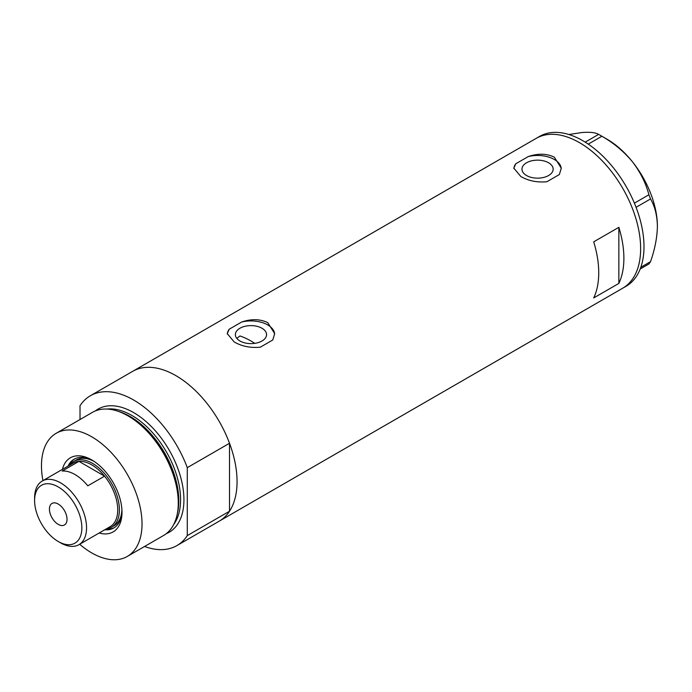 <?xml version="1.0" encoding="UTF-8"?>
<svg xmlns="http://www.w3.org/2000/svg" width="692" height="692" viewBox="0 0 692 692"><rect width="100%" height="100%" fill="white"/><g stroke="black" fill="none" stroke-linecap="round" stroke-linejoin="round"><path stroke-width="1.04" d="M254.768 343.353A75.843 43.786 60 0 0 250.971 341A75.843 43.786 60 0 0 239.942 335.957L236.811 338.388M262 328.25A15.596 9.005 -0 0 0 245.003 326.295A15.596 9.005 -0 0 0 235.375 334.617A15.596 9.005 -0 0 0 239.942 340.983A15.596 9.005 -0 0 0 256.94 342.938A15.596 9.005 -0 0 0 266.567 334.617A15.596 9.005 -0 0 0 262 328.25M548.592 162.784A15.596 9.005 -0 0 0 531.594 160.829A15.596 9.005 -0 0 0 521.967 169.151A15.596 9.005 -0 0 0 526.534 175.517A15.596 9.005 -0 0 0 543.531 177.472A15.596 9.005 -0 0 0 553.159 169.151A15.596 9.005 -0 0 0 548.592 162.784M520.808 176.503C528.498 180.897 537.191 182.636 546.888 181.737L559.361 174.531L561.273 168.165L554.327 157.153C546.602 153.468 537.909 153.278 528.247 156.574L515.774 163.77L513.862 168.165L520.808 176.503M234.207 341.969C241.897 346.363 250.59 348.102 260.296 347.194L272.76 339.997L274.672 333.63L267.735 322.619C260.002 318.934 251.308 318.744 241.646 322.031L229.182 329.236L227.27 333.63L234.207 341.969M593.71 297.932L618.856 283.417A86.509 49.945 -120 0 0 618.856 227.322L593.71 241.837A86.509 49.945 60 0 1 593.71 297.932M90.392 395.746A86.509 49.945 -120 0 1 133.651 400.028A86.509 49.945 -120 0 1 187.281 467.654L229.519 443.269A86.509 49.945 -120 0 0 175.889 375.644A86.509 49.945 60 0 1 232.4 451.876A86.509 49.945 60 0 1 219.139 521.206A86.509 49.945 -120 0 0 229.519 511.224L187.281 535.608A86.509 49.945 -120 0 1 176.91 545.59L622.722 288.201A86.509 49.945 -120 0 0 640.636 248.592A86.509 49.945 -120 0 0 602.879 161.53A86.509 49.945 -120 0 0 536.213 138.357A86.509 49.945 60 0 1 579.463 142.638A86.509 49.945 60 0 1 635.983 218.871A86.509 49.945 60 0 1 622.722 288.201L626.078 286.263A86.509 49.945 -120 0 0 643.992 246.663A86.509 49.945 -120 0 0 606.227 159.593A86.509 49.945 -120 0 0 539.561 136.419L132.63 371.362A86.509 49.945 60 0 1 175.889 375.644A86.509 49.945 -120 0 0 132.63 371.362L90.392 395.746A86.509 49.945 -120 0 0 80.021 405.72L80.021 419.525M618.856 283.417L618.856 227.322M274.663 334.167A23.701 13.684 -0 0 0 241.646 322.031M229.182 329.236A23.701 13.684 -0 0 0 227.287 334.072M561.255 168.701A23.701 13.684 -0 0 0 528.247 156.574M515.774 163.77A23.701 13.684 -0 0 0 513.879 168.606M640.827 267.259L650.541 261.654L648.914 263.963L640.178 269.006M568.876 134.516L581.981 132.518C589.965 131.921 595.509 132.535 598.632 134.378L601.884 136.255C613.544 142.907 623.674 151.34 632.263 161.547C640.238 171.901 645.792 182.973 648.914 194.763L650.541 198.95C654.874 206.354 657.158 215.489 657.4 226.336C657.149 237.512 654.866 249.284 650.541 261.654M585.198 142.137L598.632 134.378M601.884 136.255L588.252 144.126M634.4 203.137L648.914 194.763M650.541 198.95L636.06 207.306M600.284 135.303L607.118 139.256A71.103 41.053 60 0 1 632.263 161.547A71.103 41.053 60 0 1 657.4 226.336M62.418 469.366A42.783 24.704 60 0 1 91.751 459.921L91.751 459.921A42.783 24.704 60 0 1 91.751 459.929A42.783 24.704 60 0 1 122 512.322A42.783 24.704 60 0 1 99.155 533.004M92.858 460.587A39.703 22.922 -120 0 0 74.079 459.22A39.703 22.922 -120 0 0 68.041 466.123M94.199 461.452A37.922 21.893 -120 0 0 76.146 460.076L73.629 461.529A37.922 21.893 60 0 1 92.59 463.406A37.922 21.893 60 0 1 117.363 496.83A37.922 21.893 60 0 1 111.55 527.217A37.922 21.893 60 0 1 106.257 528.904M74.675 458.891A39.703 22.922 -120 0 0 69.209 465.448M117.406 411.057L119.007 411.584A69.615 40.188 60 0 1 129.369 416.299A69.615 40.188 60 0 1 177.489 512.893L177.152 514.537A71.103 41.053 -120 0 0 127.994 415.875A71.103 41.053 -120 0 0 117.406 411.057A71.103 41.053 -120 0 0 92.443 412.354L56.199 433.278A71.103 41.053 -120 0 0 42.939 480.611M79.684 544.249A71.103 41.053 -120 0 0 91.751 552.917A71.103 41.053 -120 0 0 127.302 556.437L163.546 535.513A71.103 41.053 -120 0 0 177.152 514.537M127.302 556.437A71.103 41.053 -120 0 0 138.201 499.46A71.103 41.053 -120 0 0 91.751 436.799A71.103 41.053 -120 0 0 56.199 433.278M229.519 443.269L229.519 511.224M144.567 546.472A86.509 49.945 -120 0 0 176.91 545.59M187.281 467.654L187.281 535.608M104.777 529.761A39.703 22.922 -120 0 0 113.782 527.979A39.703 22.922 -120 0 0 121.982 511.025M105.945 529.086A39.703 22.922 -120 0 0 114.362 527.624M111.55 527.217L114.068 525.764A37.922 21.893 -120 0 0 121.904 509.442M60.576 542.848L58.232 541.499A33.424 19.298 -120 0 0 81.864 527.849A33.424 19.298 -120 0 0 58.232 486.926A33.424 19.298 -120 0 0 34.6 500.567A33.424 19.298 -120 0 0 58.232 541.499L60.576 542.848A36.737 21.21 60 0 0 78.949 544.673L110.123 526.673A36.737 21.21 -120 0 0 104.553 476.148A36.737 21.21 -120 0 0 91.751 464.86A36.737 21.21 -120 0 0 78.949 461.365A36.737 21.21 -120 0 0 73.387 463.043L42.212 481.035A36.737 21.21 60 0 1 60.576 482.86A36.737 21.21 60 0 1 84.58 515.229A36.737 21.21 60 0 1 78.949 544.673M58.232 504.053A12.447 7.188 -120 0 0 52.012 503.43A12.447 7.188 -120 0 0 50.101 513.403A12.447 7.188 -120 0 0 58.232 524.372A12.447 7.188 -120 0 0 64.451 524.986A12.447 7.188 -120 0 0 66.363 515.012A12.447 7.188 -120 0 0 58.232 504.053M87.797 485.827L104.553 476.148L78.949 461.365L62.185 471.044A36.737 21.21 -120 0 1 74.996 474.539A36.737 21.21 -120 0 1 87.797 485.827M69.52 465.275A37.922 21.893 60 0 1 73.629 461.529M34.6 500.567L34.6 497.859A36.737 21.21 60 0 1 42.212 481.035M119.482 411.74A68.733 39.686 60 0 1 130.183 416.549A68.733 39.686 60 0 1 177.593 512.4M95.384 410.91A71.103 41.053 60 0 1 133.651 412.605A71.103 41.053 60 0 1 180.837 477.843A71.103 41.053 60 0 1 166.262 533.679M173.718 524.484A68.733 39.686 -120 0 0 174.237 468.32A68.733 39.686 -120 0 0 131.973 415.511A68.733 39.686 -120 0 0 107.078 409.058"/></g></svg>
